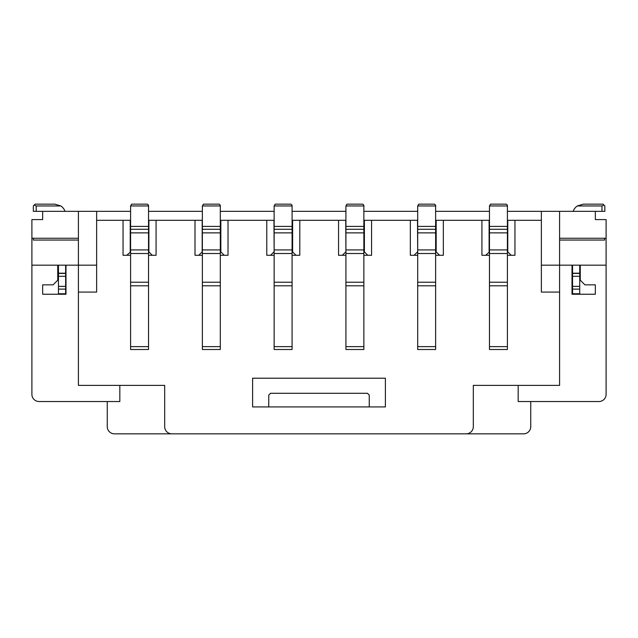 <?xml version="1.0" encoding="UTF-8"?>
<svg xmlns="http://www.w3.org/2000/svg" width="638" height="638" viewBox="0 0 638 638"><rect width="100%" height="100%" fill="white"/><g stroke="black" fill="none" stroke-linecap="round" stroke-linejoin="round"><path stroke-width="0.96" d="M385.392 378.214L252.608 378.214L252.608 406.924L385.392 406.924L385.392 378.214M148.534 255.28L156.071 255.28L156.071 220.309L148.893 220.309L148.893 251.89L152.283 255.28M130.591 251.89L126.842 255.28M130.232 251.89L130.232 220.309L123.054 220.309L123.054 255.28L130.591 255.28M78.418 211.338L96.633 211.338L96.633 292.084L78.418 292.084L78.418 211.338L42.666 211.338L42.666 219.592L31.9 219.592L31.9 238.253L78.418 238.253M107.264 401.541L107.264 426.662A7.178 7.178 0 0 0 114.441 433.84L171.861 433.84A7.178 7.178 0 0 1 164.684 426.662L164.684 385.392L78.418 385.392L78.418 292.084M518.176 385.392L518.176 401.541L598.923 401.541A7.178 7.178 0 0 0 606.1 394.364L606.1 219.592L595.334 219.592L595.334 211.338L559.582 211.338L559.582 385.392L473.316 385.392L473.316 426.662A7.178 7.178 -179.6 0 1 466.139 433.84L523.559 433.84A7.178 7.178 0 0 0 530.736 426.662L530.736 401.541M559.582 292.084L541.367 292.084L541.367 211.338L559.582 211.338M507.409 255.28L514.946 255.28L514.946 220.309L507.768 220.309L507.768 251.89L511.158 255.28M489.466 251.89L485.717 255.28M489.107 251.89L489.107 220.309L481.929 220.309L481.929 255.28L489.466 255.28M31.9 238.253L31.9 265.169L96.633 265.169M33.351 238.253L33.351 240.047L78.418 240.047M65.993 265.169L65.993 294.238L42.666 294.238L42.666 284.859L53.074 284.859L57.739 280.194L57.739 265.169M31.9 265.169L31.9 394.364A7.178 7.178 -90.3 0 0 39.078 401.541L119.824 401.541L119.824 385.392M580.261 265.169L580.261 280.194L584.926 284.859L595.334 284.859L595.334 294.238L572.007 294.238L572.007 265.169M606.1 265.169L541.367 265.169M606.1 238.253L604.649 238.253L604.649 240.047L559.582 240.047M604.649 238.253L559.582 238.253M96.633 211.338L130.591 211.338M148.534 211.338L202.366 211.338M220.309 211.338L274.141 211.338M292.084 211.338L345.916 211.338M363.859 211.338L417.691 211.338M435.634 211.338L489.466 211.338M507.409 211.338L541.367 211.338M514.946 220.309L541.367 220.309M96.633 220.309L123.054 220.309M156.071 220.309L202.366 220.309M220.309 220.309L274.141 220.309M292.084 220.309L345.916 220.309M363.859 220.309L417.691 220.309M435.634 220.309L481.929 220.309M220.309 251.89L220.844 251.89L220.844 220.309M292.084 251.89L292.619 251.89L292.619 220.309M273.957 220.309L274.141 251.89M363.859 251.89L364.394 251.89L364.394 220.309M345.732 220.309L345.916 251.89M435.634 251.89L436.169 251.89L436.169 220.309M417.507 220.309L417.691 251.89M202.182 220.309L202.182 251.89L198.793 255.28M224.233 255.28L220.844 251.89M195.005 220.309L195.005 255.28L202.366 255.28M220.309 255.28L228.021 255.28L228.021 220.309M273.957 251.89L270.568 255.28M296.008 255.28L292.619 251.89M266.78 220.309L266.78 255.28L274.141 255.28M292.084 255.28L299.796 255.28L299.796 220.309M345.732 251.89L342.343 255.28M367.783 255.28L364.394 251.89M338.555 220.309L338.555 255.28L345.916 255.28M363.859 255.28L371.571 255.28L371.571 220.309M417.507 251.89L414.118 255.28M439.558 255.28L436.169 251.89M410.33 220.309L410.33 255.28L417.691 255.28M435.634 255.28L443.346 255.28L443.346 220.309M268.757 406.924L268.757 395.081L270.552 393.287L367.448 393.287L369.243 395.081L368.349 394.18L369.243 395.081L369.243 406.924M171.861 433.84L466.139 433.84M292.084 232.87L292.084 253.509L274.141 253.509L274.141 232.87L292.084 232.87L292.084 229.281L274.141 229.281L274.141 205.954L292.084 205.954L292.084 205.237L291.008 204.16L275.217 204.16L274.141 205.954M292.084 282.219L292.084 346.633L274.141 346.633L274.141 282.219L292.084 282.219L292.084 253.509M274.141 346.633L274.141 349.504L292.084 349.504L292.084 346.633M292.084 205.954L292.084 229.281M274.141 253.509L274.141 282.219M274.141 229.281L274.141 232.87M220.309 232.87L220.309 253.509L202.366 253.509L202.366 232.87L220.309 232.87L220.309 229.281L202.366 229.281L202.366 205.954L220.309 205.954L220.309 205.237L219.233 204.16L203.442 204.16L202.366 205.954M220.309 282.219L220.309 346.633L202.366 346.633L202.366 282.219L220.309 282.219L220.309 253.509M202.366 346.633L202.366 349.504L220.309 349.504L220.309 346.633M220.309 205.954L220.309 229.281M202.366 253.509L202.366 282.219M202.366 229.281L202.366 232.87M148.534 232.87L148.534 253.509L130.591 253.509L130.591 232.87L148.534 232.87L148.534 229.281L130.591 229.281L130.591 205.954L148.534 205.954L148.534 205.237L147.458 204.16L131.667 204.16L130.591 205.954M148.534 282.219L148.534 346.633L130.591 346.633L130.591 282.219L148.534 282.219L148.534 253.509M130.591 346.633L130.591 349.504L148.534 349.504L148.534 346.633M148.534 205.954L148.534 229.281M130.591 253.509L130.591 282.219M130.591 229.281L130.591 232.87M507.409 232.87L507.409 253.509L489.466 253.509L489.466 232.87L507.409 232.87L507.409 229.281L489.466 229.281L489.466 205.954L507.409 205.954L507.409 205.237L506.333 204.16L490.542 204.16L489.466 205.954M507.409 282.219L507.409 346.633L489.466 346.633L489.466 282.219L507.409 282.219L507.409 253.509M489.466 346.633L489.466 349.504L507.409 349.504L507.409 346.633M507.409 205.954L507.409 229.281M489.466 253.509L489.466 282.219M489.466 229.281L489.466 232.87M363.859 232.87L363.859 253.509L345.916 253.509L345.916 232.87L363.859 232.87L363.859 229.281L345.916 229.281L345.916 205.954L363.859 205.954L363.859 205.237L362.783 204.16L346.992 204.16L345.916 205.954M345.916 346.633L345.916 349.504L363.859 349.504L363.859 346.633L345.916 346.633L345.916 282.219L363.859 282.219L363.859 253.509M345.916 253.509L345.916 282.219M345.916 229.281L345.916 232.87M363.859 282.219L363.859 346.633M363.859 205.954L363.859 229.281M435.634 232.87L435.634 253.509L417.691 253.509L417.691 232.87L435.634 232.87L435.634 229.281L417.691 229.281L417.691 205.954L435.634 205.954L435.634 205.237L434.558 204.16L418.767 204.16L417.691 205.954M435.634 282.219L435.634 346.633L417.691 346.633L417.691 282.219L435.634 282.219L435.634 253.509M417.691 346.633L417.691 349.504L435.634 349.504L435.634 346.633M435.634 205.954L435.634 229.281M417.691 253.509L417.691 282.219M417.691 229.281L417.691 232.87M572.549 276.294L572.549 273.423L579.719 273.423L579.719 276.294L572.549 276.294L572.549 286.358L579.719 286.358L579.719 276.294M572.549 289.11L572.549 293.759L579.719 293.759L579.719 289.11L572.549 289.11M579.719 293.879L572.549 293.879M573.163 211.338A10.766 10.766 0 0 1 577.358 205.954L583.315 204.16L603.054 204.16L604.84 205.954L604.84 211.338L595.334 211.338M572.541 286.358L572.541 289.11M579.727 289.11L579.727 286.358M572.549 265.169L572.549 273.2L579.719 273.2L579.719 265.169M601.977 211.338L601.977 205.954L577.358 205.954M601.969 205.954L604.003 205.117M58.457 265.169L58.457 273.423L65.634 273.423L65.634 265.169M58.457 273.423L58.457 293.879L65.634 293.879L65.634 273.423M42.666 211.338L33.335 211.338L33.335 205.954L35.13 204.16L54.868 204.16L60.817 205.954A10.766 10.766 0 0 1 65.02 211.338M60.817 205.954L36.206 205.954L36.206 211.338M34.173 205.117L36.206 205.954M274.141 249.921L292.084 249.921M292.084 285.808L274.141 285.808M274.141 226.41L292.084 226.41M202.366 249.921L220.309 249.921M220.309 285.808L202.366 285.808M202.366 226.41L220.309 226.41M130.591 249.921L148.534 249.921M148.534 285.808L130.591 285.808M130.591 226.41L148.534 226.41M489.466 249.921L507.409 249.921M507.409 285.808L489.466 285.808M489.466 226.41L507.409 226.41M345.916 226.41L363.859 226.41M363.859 285.808L345.916 285.808M345.916 249.921L363.859 249.921M417.691 249.921L435.634 249.921M435.634 285.808L417.691 285.808M417.691 226.41L435.634 226.41M65.634 276.294L58.457 276.294M58.457 286.358L65.634 286.358M65.634 289.11L58.457 289.11M58.457 293.759L65.634 293.759M65.634 273.2L58.457 273.2M368.341 394.188L367.448 393.287"/></g></svg>

